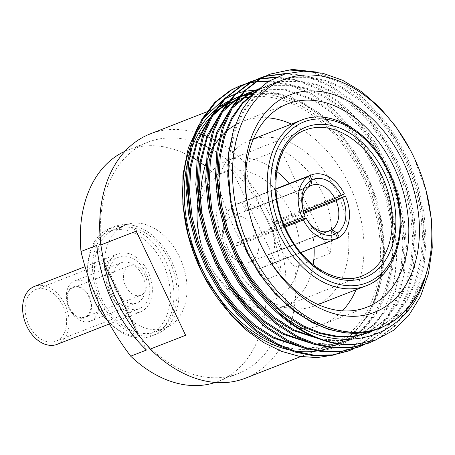 <?xml version="1.0" encoding="UTF-8"?>
<svg xmlns="http://www.w3.org/2000/svg" width="455" height="455" viewBox="0 0 455 455"><rect width="100%" height="100%" fill="white"/><g stroke="black" fill="none" stroke-linecap="round" stroke-linejoin="round"><path stroke-width="0.34" stroke-dasharray="2.27 1.71" d="M90.158 288.231A55.192 38.755 -111.3 0 1 110.212 231.021A55.192 38.755 -111.3 0 1 162.975 263.655A55.192 38.755 -111.3 0 1 153.796 331.945A55.192 38.755 -111.3 0 1 96.818 305.299M107.79 321.031A57.7 40.518 68.7 0 0 151.731 335.972A57.7 40.518 68.7 0 0 166.183 262.137A57.7 40.518 68.7 0 0 109.774 228.467A57.7 40.518 68.7 0 0 87.878 275.502M89.334 296.592A16.556 11.625 -111.3 0 1 86.581 317.078A16.556 11.625 -111.3 0 1 69.484 309.082A16.556 11.625 -111.3 0 1 69.001 308.12A16.556 11.625 -111.3 0 1 67.488 303.963A16.556 11.625 -111.3 0 1 73.505 286.798A16.556 11.625 -111.3 0 1 89.334 296.592M69.245 308.57A21.573 15.152 68.7 0 0 69.877 309.821A21.573 15.152 68.7 0 0 90.34 321.156A21.573 15.152 68.7 0 0 95.743 293.543A21.573 15.152 68.7 0 0 74.648 280.957A21.573 15.152 68.7 0 0 67.277 303.155A21.573 15.152 68.7 0 0 69.245 308.57M101.869 299.481A55.192 38.755 68.7 0 0 155.826 331.684A55.192 38.755 68.7 0 0 169.647 261.056A55.192 38.755 68.7 0 0 115.689 228.854A55.192 38.755 68.7 0 0 101.869 299.481M111.839 295.591A55.192 38.755 68.7 0 0 165.796 327.793A55.192 38.755 68.7 0 0 179.617 257.16A55.192 38.755 68.7 0 0 125.66 224.958A55.192 38.755 68.7 0 0 111.839 295.591M100.328 300.357A57.7 40.518 68.7 0 0 156.736 334.021A57.7 40.518 68.7 0 0 171.188 260.18A57.7 40.518 68.7 0 0 114.779 226.516A57.7 40.518 68.7 0 0 100.328 300.357M115.837 290.381A21.573 15.152 68.7 0 0 136.932 302.967A21.573 15.152 68.7 0 0 142.335 275.36A21.573 15.152 68.7 0 0 121.24 262.774A21.573 15.152 68.7 0 0 115.837 290.381M144.946 274.968A15.806 11.096 68.7 0 0 129.493 265.743A15.806 11.096 68.7 0 0 125.534 285.973A15.806 11.096 68.7 0 0 140.987 295.193A15.806 11.096 68.7 0 0 144.946 274.968M88.867 296.853A15.806 11.096 68.7 0 0 73.42 287.634A15.806 11.096 68.7 0 0 69.461 307.859A15.806 11.096 68.7 0 0 84.914 317.078A15.806 11.096 68.7 0 0 88.867 296.853M313.171 264.753A78.277 54.964 -111.3 0 1 284.068 306.408A78.277 54.964 -111.3 0 1 209.84 265.299A78.277 54.964 -111.3 0 1 207.548 260.738A78.277 54.964 -111.3 0 1 200.393 241.093M197.606 205.427A78.277 54.964 -111.3 0 1 198.283 200.803M198.693 198.67A78.277 54.964 -111.3 0 1 199.643 194.649M200.917 190.417A78.277 54.964 -111.3 0 1 227.147 160.569A78.277 54.964 -111.3 0 1 276.776 171.501M289.181 183.598A78.277 54.964 -111.3 0 1 303.673 206.24A78.277 54.964 -111.3 0 1 305.396 210.062M290.853 212.331A68.239 47.917 68.7 0 0 225.617 171.979A68.239 47.917 68.7 0 0 200.82 242.72A68.239 47.917 68.7 0 0 207.053 259.845A68.239 47.917 68.7 0 0 209.05 263.82A68.239 47.917 68.7 0 0 279.501 296.762A68.239 47.917 68.7 0 0 290.853 212.331M250.023 215.568A109.143 76.633 68.7 0 0 250.176 216.165A109.143 76.633 68.7 0 0 260.152 243.556A109.143 76.633 68.7 0 0 263.348 249.914A109.143 76.633 68.7 0 0 263.638 250.455M303.132 210.153A24.496 17.199 68.7 0 0 303.229 210.54A24.496 17.199 68.7 0 0 304.952 215.545L241.713 240.229A24.496 17.199 68.7 0 0 242.231 241.366A24.496 17.199 68.7 0 0 242.788 242.487L284.671 226.141M309.332 186.26L247.577 210.364A24.496 17.199 68.7 0 0 246.036 211.234L309.269 186.556M304.105 213.247L272.829 225.452A24.496 17.199 68.7 0 0 272.312 224.315A24.496 17.199 68.7 0 0 271.754 223.195L303.331 210.87M255.67 230.81A24.496 17.199 68.7 0 0 231.726 216.517A24.496 17.199 68.7 0 0 225.589 247.861A24.496 17.199 68.7 0 0 249.539 262.154A24.496 17.199 68.7 0 0 255.67 230.81M285.069 227.051L236.782 245.893A34.273 24.064 -111.3 0 1 236.23 244.773A34.273 24.064 -111.3 0 1 235.707 243.635L284.091 224.753M227.91 248.02A34.273 24.064 68.7 0 0 261.415 268.018A34.273 24.064 68.7 0 0 269.997 224.156A34.273 24.064 68.7 0 0 236.492 204.158A34.273 24.064 68.7 0 0 227.91 248.02M344.327 193.807L277.766 219.788A34.273 24.064 -111.3 0 1 278.318 220.908A34.273 24.064 -111.3 0 1 278.841 222.046L303.781 212.314M337.61 237.931L272.699 263.263A34.273 24.064 -111.3 0 1 271.157 264.139L337.718 238.158M227.784 253.992A88.896 62.415 68.7 0 0 314.684 305.857A88.896 62.415 68.7 0 0 336.945 192.101A88.896 62.415 68.7 0 0 250.045 140.237A88.896 62.415 68.7 0 0 227.784 253.992M356.106 289.693A109.143 76.633 68.7 0 0 349.377 185.054A109.143 76.633 68.7 0 0 291.462 124.073M267.085 117.765A109.143 76.633 68.7 0 0 242.68 121.377A109.143 76.633 68.7 0 0 235.127 125.023M226.493 131.222A109.143 76.633 68.7 0 0 224.924 132.638M220.72 136.966A109.143 76.633 68.7 0 0 219.168 138.798M212.673 148.279A109.143 76.633 68.7 0 0 210.75 151.845M207.764 158.476A109.143 76.633 68.7 0 0 206.155 162.85M201.047 207.702A109.143 76.633 68.7 0 0 204.795 231.328M206.212 236.719A109.143 76.633 68.7 0 0 215.351 261.045A109.143 76.633 68.7 0 0 322.049 324.722A109.143 76.633 68.7 0 0 342.444 310.845M252.952 94.447A133.343 93.628 -111.3 0 1 364.341 176.585A133.343 93.628 -111.3 0 1 330.95 347.222A133.343 93.628 -111.3 0 1 329.71 347.694M318.659 350.691A133.343 93.628 -111.3 0 1 316.589 351.038M293.401 350.714A133.343 93.628 -111.3 0 1 287.48 349.491M204.761 277.669A133.343 93.628 -111.3 0 1 204.505 277.192M257.485 89.817L288.197 95.294L318.489 112.55L345.601 140.265L366.633 175.499C385.988 217.115 389.088 267.591 373.754 302.473L366.036 317.63L356.208 330.37L344.498 340.38L331.212 347.392L317.965 351.033C379.169 345.874 410.023 260.3 382.285 182.836A143.217 100.561 68.7 0 1 392.312 287.987L383.44 311.988L370.296 331.689L353.546 346.215L333.89 355.008M426.415 191.902L413.578 156.605L409.466 148.449M268.422 81.394L288.988 84.92L309.246 93.417L328.976 106.737L347.569 124.71L363.903 146.43L377.098 170.54L382.285 182.836M269.229 80.899L290.006 84.38L310.475 92.939L330.205 106.254L348.797 124.232L365.132 145.947L378.327 170.056C395.924 207.23 401.35 253.714 392.312 287.987M275.616 77.492L297.479 80.7L319.074 89.584L338.804 102.898L357.397 120.876L373.726 142.591L386.926 166.701L396.811 192.692L403.067 220.118L405.217 247.418L403.266 273.028L397.34 296.529L387.404 317.414L373.936 334.374L357.806 346.556L348.462 350.993M276.674 77.009L298.622 80.194L320.303 89.1L340.033 102.421L358.625 120.399L374.954 142.114L388.155 166.223L398.04 192.209L404.296 219.64L406.446 246.934L404.495 272.551L398.569 296.051L388.633 316.936L375.165 333.896L359.035 346.079L353.927 348.701M286.002 73.665L307.591 76.946L328.897 85.745L348.632 99.065L367.225 117.043L383.554 138.758L396.754 162.867L406.639 188.853L412.895 216.284L415.045 243.579L413.095 269.195L407.162 292.696L397.232 313.58L383.764 330.54L367.629 342.723L358.29 347.154M287.782 73.192L309.104 76.548L330.125 85.267L349.861 98.581L368.453 116.56L384.782 138.28L397.983 162.384L407.868 188.376L414.124 215.801L416.274 243.101L414.323 268.712L408.391 292.218L398.461 313.103L384.993 330.063L368.857 342.24L363.75 344.867M310.014 71.338L338.725 81.911L358.46 95.226L377.053 113.204L393.382 134.919L406.582 159.028L416.462 185.02L422.718 212.445L424.873 239.745L422.923 265.356L416.99 288.862L407.06 309.741L393.592 326.707L377.457 338.884L368.118 343.32M316.595 72.072L339.953 81.428L359.689 94.748L378.281 112.726L394.61 134.441L407.811 158.55L417.69 184.537L423.946 211.967L426.102 239.262L424.151 264.878L418.219 288.379L408.289 309.263L394.821 326.224L378.685 338.406L375.807 339.948M239.381 86.08L240.007 85.841M244.38 84.351L245.012 84.164M249.516 83.003L250.17 82.867M254.8 82.048L255.471 81.957M244.978 84.067L245.609 83.874M250.096 82.674L250.745 82.526M255.357 81.667L256.029 81.564M249.209 82.247L249.835 82.008M254.208 80.518L254.84 80.325M259.344 79.17L259.993 79.028M254.806 80.234L255.437 80.034M259.919 78.84L260.573 78.692M259.037 78.414L259.663 78.169M264.036 76.679L264.668 76.491M264.634 76.394L265.265 76.201M268.865 74.575L269.491 74.336M252.923 94.481A133.343 93.628 -111.3 0 1 364.239 176.631A133.343 93.628 -111.3 0 1 330.848 347.262A133.343 93.628 -111.3 0 1 211.791 289.858M250.824 96.915A131.085 92.041 -111.3 0 1 362.851 177.416A131.085 92.041 -111.3 0 1 330.023 345.163A131.085 92.041 -111.3 0 1 272.744 342.496M245.444 378.173A131.085 92.041 68.7 0 0 294.749 267.159L282.441 252.673A124.187 87.195 -111.3 0 1 238.357 373.532A124.187 87.195 -111.3 0 1 137.95 334.59M330.108 253.355C333.651 231.538 331.126 211.467 322.532 193.148C313.768 174.913 299.817 160.279 280.667 149.234L330.108 253.355L294.749 267.159M215.778 175.09L231.532 168.942A124.187 87.195 -111.3 0 1 265.242 216.256A124.187 87.195 -111.3 0 1 281.241 273.62L265.481 279.768C253.708 264.184 243.51 247.486 234.877 229.673C226.59 211.893 220.22 193.699 215.778 175.09A124.187 87.195 68.7 0 0 205.148 165.99M211.99 149.49A124.187 87.195 -111.3 0 1 248.458 181.101A124.187 87.195 -111.3 0 1 269.457 214.612A124.187 87.195 -111.3 0 1 282.441 252.673L248.458 181.101L245.308 163.038A131.085 92.041 68.7 0 0 217.132 141.42M215.278 382.445A124.187 87.195 68.7 0 0 218.389 381.324A124.187 87.195 68.7 0 0 265.481 279.768M211.49 138.479A131.085 92.041 68.7 0 0 210.517 138.013M207.668 136.727A131.085 92.041 68.7 0 0 206.786 136.346M203.806 135.146A131.085 92.041 68.7 0 0 202.862 134.794M200.712 134.02A131.085 92.041 68.7 0 0 199.859 133.736M198.613 133.326A131.085 92.041 68.7 0 0 150.122 133.946M103.968 263.018A124.187 87.195 -111.3 0 1 148.057 142.159A124.187 87.195 -111.3 0 1 194.376 141.698M196.133 142.284A124.187 87.195 -111.3 0 1 197.055 142.608M200.172 143.791A124.187 87.195 -111.3 0 1 201.173 144.201M203.612 145.253A124.187 87.195 -111.3 0 1 204.568 145.685M208.293 147.5A124.187 87.195 -111.3 0 1 209.328 148.034M200.792 162.81A124.187 87.195 68.7 0 0 199.745 162.088M198.096 160.99A124.187 87.195 68.7 0 0 197.015 160.291M192.63 157.635A124.187 87.195 68.7 0 0 191.64 157.072M189.621 155.968A124.187 87.195 68.7 0 0 128.088 149.951A124.187 87.195 68.7 0 0 125.04 151.236M187.198 164.027A131.085 92.041 -111.3 0 1 190.44 151.93M210.756 117.032A131.085 92.041 -111.3 0 1 212.974 114.836M225.504 105.389A131.085 92.041 -111.3 0 1 226.988 104.548M236.168 100.384A131.085 92.041 -111.3 0 1 237.351 99.969M245.308 163.038L280.667 149.234M184.963 220.368A133.343 93.628 -111.3 0 1 233.881 98.832A133.343 93.628 -111.3 0 1 233.938 98.815M238.613 97.194A133.343 93.628 -111.3 0 1 239.717 96.864A133.343 93.628 -111.3 0 0 238.625 97.177M188.415 235.963A133.343 93.628 -111.3 0 1 188.285 235.457M191.237 144.36A133.343 93.628 -111.3 0 1 195.104 135.772M215.096 110.064A133.343 93.628 -111.3 0 1 217.149 108.398M228.706 101.124A133.343 93.628 -111.3 0 1 230.082 100.464M198.67 125.119L203.504 118.067M223.325 99.861L225.128 98.781M235.059 94.083L236.236 93.656M243.624 91.518L244.597 91.301M306.022 217.808A24.496 17.199 68.7 0 0 306.187 218.116A24.496 17.199 68.7 0 0 306.374 218.468M304.952 215.545L305.191 215.994M305.982 211.456A78.277 54.964 -111.3 0 1 314.104 247.452M275.935 189.115L241.85 202.418A34.273 24.064 -111.3 0 1 243.391 201.542L275.923 188.848M328.601 231.265L266.966 255.318A24.496 17.199 68.7 0 0 268.507 254.447L326.878 231.663M247.577 210.364L243.391 201.542M241.85 202.418L246.036 211.234M272.699 263.263L268.507 254.447M266.966 255.318L271.157 264.139M272.829 225.452L278.841 222.046M277.766 219.788L271.754 223.195M236.782 245.893L242.788 242.487M241.713 240.229L235.707 243.635M373.549 330.438L359.029 332.764L343.804 332.093L313.341 322.095L294.357 309.895L276.401 293.361L260.556 273.347L247.668 251.08L237.874 227.062L231.43 201.719L228.808 176.494L230.054 152.823L235.007 131.125L243.658 111.884L255.613 96.301L270.088 85.165L278.517 81.138L293.816 77.259L310.247 77.14L327.088 80.819L343.599 88.014L361.987 100.441L379.311 117.219L394.525 137.484L406.815 159.984L416.012 184.235L421.825 209.829L423.815 235.298L421.973 259.196L416.422 281.127L407.14 300.618L394.553 316.447L379.481 327.816L369.523 332.44L378.253 328.3L393.325 316.925L405.911 301.096L415.193 281.611L420.744 259.68L422.587 235.775L420.602 210.307L414.784 184.713L405.587 160.461L393.296 137.967L378.082 117.703L360.758 100.925L342.376 88.492L325.86 81.297L309.019 77.617L292.588 77.737L277.288 81.621L268.86 85.642L254.385 96.784L242.435 112.362L233.779 131.609L228.825 153.307L227.779 164.016M254.743 92.524L260.26 88.998L268.689 84.977L283.988 81.092L300.419 80.973L317.26 84.653L333.777 91.847L352.159 104.28L369.483 121.058L384.697 141.323L396.988 163.817L406.184 188.069L412.002 213.662L413.987 239.131L412.145 263.036L406.594 284.966L397.312 304.452L384.725 320.28L369.659 331.655L360.923 335.796L341.068 340.323L319.723 339.021M228.825 112.283L231.931 108.37M351.095 339.635L358.603 335.966L373.669 324.597L386.255 308.769L395.543 289.278L401.094 267.347L402.931 243.448L400.946 217.979L395.128 192.385L385.931 168.134L373.64 145.634L358.426 125.37L341.108 108.591L322.72 96.164L306.414 89.038L289.784 85.335L273.535 85.335L258.36 89.009L274.166 84.926L290.591 84.806L307.432 88.492L323.949 95.681L342.336 108.114L359.655 124.892L374.869 145.156L387.159 167.656L396.356 191.902L402.174 217.496L404.159 242.97L402.322 266.869L396.771 288.8L387.484 308.291L374.897 324.119L359.831 335.489L351.095 339.635L331.24 344.156L309.9 342.854M219.003 116.122L222.103 112.203M237.573 98.507L239.239 97.472M257.212 90.073L285.359 89.277L314.121 99.52L332.508 111.953L349.832 128.725L365.041 148.995L377.332 171.489L386.534 195.741L392.346 221.335L394.337 246.803L392.494 270.702L386.943 292.633L377.656 312.124L365.075 327.953L350.003 339.322L341.267 343.468L321.418 347.99L300.072 346.687M209.175 119.955L212.275 116.042M227.75 102.347L229.411 101.311M239.205 96.483L240.394 96.033M254.692 92.575L279.455 93.878L304.293 103.353L322.68 115.786L340.004 132.564L355.213 152.829L367.503 175.323L376.706 199.574L382.518 225.168L384.509 250.642L382.666 274.541L377.115 296.472L367.828 315.958L355.247 331.792L340.175 343.161L331.439 347.301L317.965 351.033M425.607 276.088L410.313 305.06L388.081 324.461L380.027 328.334M255.801 91.449L267.46 85.455L282.76 81.57L299.191 81.451L316.032 85.136L332.548 92.325L350.93 104.758L368.254 121.536L383.468 141.801L395.759 164.3L404.956 188.546L410.774 214.14L412.759 239.614L410.916 263.513L405.365 285.444L396.083 304.935L383.497 320.764L368.431 332.133L359.695 336.279L342.342 340.556L323.71 340.351M230.702 108.847L233.5 105.719M349.867 340.113L332.514 344.395L313.882 344.185M220.874 112.686L223.672 109.553M238.011 97.95L239.586 97.029M256.944 90.329L284.654 89.851L312.892 99.998L331.28 112.43L348.604 129.209L363.812 149.473L376.103 171.967L385.305 196.219L391.118 221.812L393.109 247.281L391.266 271.186L385.715 293.117L376.427 312.602L363.846 328.436L348.775 339.805L340.039 343.946L322.692 348.229L304.054 348.024M211.046 116.52L213.844 113.392M228.182 101.789L229.758 100.868M239.165 96.511L240.342 96.09M254.334 92.951L278.682 94.458L303.064 103.837L321.452 116.264L338.776 133.042L353.984 153.307L366.275 175.806L375.477 200.052L381.29 225.646L383.281 251.12L381.438 275.019L373.754 302.473M146.453 350.043L96.744 245.359M231.532 168.942L281.241 273.62M59.747 300.249A27.721 19.463 68.7 0 0 35.803 289.522A27.721 19.463 68.7 0 0 32.021 330.444A27.721 19.463 68.7 0 0 55.965 341.17A27.721 19.463 68.7 0 0 59.747 300.249M142.95 267.773A27.721 19.463 68.7 0 0 119.005 257.047A27.721 19.463 68.7 0 0 115.223 297.968A27.721 19.463 68.7 0 0 139.167 308.695A27.721 19.463 68.7 0 0 142.95 267.773M113.528 299.811A31.111 21.846 68.7 0 0 140.396 311.851A31.111 21.846 68.7 0 0 144.644 265.93A31.111 21.846 68.7 0 0 117.777 253.89A31.111 21.846 68.7 0 0 113.528 299.811M57.194 344.327A31.111 21.846 68.7 0 0 61.442 298.4A31.111 21.846 68.7 0 0 34.574 286.366M227.147 160.569L305.305 130.067A78.277 54.964 68.7 0 0 285.706 230.236A78.277 54.964 68.7 0 0 362.226 275.906L284.068 306.408M301.449 120.177A88.896 62.415 -111.3 0 1 388.348 172.041A88.896 62.415 -111.3 0 1 366.087 285.797M69.484 309.082L69.877 309.821M155.826 331.684L165.796 327.793M151.731 335.972L156.736 334.021M90.34 321.156L136.932 302.967M73.42 287.634L129.493 265.743M250.176 216.165L249.863 214.948M231.726 216.517L311.601 185.344M300.84 252.627L261.415 268.018M318.062 304.537L314.684 305.857M242.68 121.377L287.48 103.888M330.023 345.163L300.744 356.589M218.389 381.324L238.357 373.532M128.088 149.951L148.057 142.159M227.591 103.712L226.362 104.189M218.832 107.13L209.982 110.582M207.935 111.384L206.706 111.862M306.187 218.116L306.579 218.855M303.229 210.54L303.019 209.727M322.049 324.722L366.844 307.233M253.424 138.917L250.045 140.237M275.918 188.774L236.492 204.158M249.539 262.154L329.414 230.981M263.348 249.914L263.94 251.023M278.517 81.138L277.288 81.621M268.689 84.977L267.46 85.455M360.923 335.796L359.695 336.279M258.861 88.81L258.372 89.004M341.267 343.468L340.039 343.946M209.05 263.82L209.84 265.299M84.914 317.078L140.987 295.193M74.648 280.957L121.24 262.774M109.774 228.467L114.779 226.516M115.689 228.854L125.66 224.958M67.488 303.963L67.277 303.155M119.005 257.047L35.803 289.522M140.396 311.851L109.427 323.937M117.777 253.89L85.102 266.647M139.167 308.695L55.965 341.17"/><path stroke-width="0.68" d="M97.012 305.669L96.818 305.299A55.192 38.755 -111.3 0 1 95.197 302.086A55.192 38.755 -111.3 0 1 90.158 288.231L90.05 287.827A57.7 40.518 68.7 0 0 95.322 302.308A57.7 40.518 68.7 0 0 97.012 305.669A57.7 40.518 68.7 0 0 107.79 321.031M200.82 242.72L200.393 241.093A78.277 54.964 -111.3 0 1 197.606 205.427M198.283 200.803A78.277 54.964 -111.3 0 1 198.693 198.67M199.643 194.649A78.277 54.964 -111.3 0 1 200.917 190.417M276.776 171.501A78.277 54.964 -111.3 0 1 289.181 183.598M260.522 244.227A116.668 81.917 -111.3 0 1 249.863 214.948A116.668 81.917 -111.3 0 1 292.258 94.014A116.668 81.917 -111.3 0 1 403.79 162.998A116.668 81.917 -111.3 0 1 384.39 307.347A116.668 81.917 -111.3 0 1 263.94 251.023A116.668 81.917 -111.3 0 1 260.522 244.227M263.638 250.455A109.143 76.633 68.7 0 0 366.844 307.233A109.143 76.633 68.7 0 0 394.178 167.565A109.143 76.633 68.7 0 0 287.48 103.888A109.143 76.633 68.7 0 0 250.023 215.568M310.452 180.732L308.41 176.438A34.273 24.064 68.7 0 0 302.268 217.655L305.191 215.994A29.512 20.725 -111.3 0 1 303.019 209.727A29.512 20.725 -111.3 0 1 310.452 180.732L309.269 186.556A24.496 17.199 68.7 0 0 303.132 210.153M303.331 210.87L334.994 198.517A24.496 17.199 68.7 0 0 311.601 185.344A24.496 17.199 68.7 0 0 310.81 185.685L309.332 186.26M303.781 212.314L345.402 196.071A34.273 24.064 68.7 0 1 339.259 237.282L337.61 237.931M285.069 227.051L303.343 219.913A34.273 24.064 68.7 0 0 336.296 238.79A34.273 24.064 68.7 0 0 337.718 238.158L335.682 233.864A29.512 20.725 -111.3 0 1 306.579 218.855A29.512 20.725 -111.3 0 1 306.266 218.258L306.022 217.808L284.671 226.141M291.462 124.073A109.143 76.633 68.7 0 0 267.085 117.765M235.127 125.023A109.143 76.633 68.7 0 0 226.493 131.222M224.924 132.638A109.143 76.633 68.7 0 0 220.72 136.966M219.168 138.798A109.143 76.633 68.7 0 0 212.673 148.279M210.75 151.845A109.143 76.633 68.7 0 0 207.764 158.476M206.155 162.85A109.143 76.633 68.7 0 0 201.047 207.702M204.795 231.328A109.143 76.633 68.7 0 0 206.212 236.719M329.71 347.694A133.343 93.628 -111.3 0 1 318.659 350.691M316.589 351.038A133.343 93.628 -111.3 0 1 293.401 350.714M287.48 349.491A133.343 93.628 -111.3 0 1 204.761 277.669M333.89 355.008L317.135 357.602L299.526 356.384L281.617 351.362L263.923 342.695L247.082 330.728L231.305 315.645L204.505 277.192A133.343 93.628 -111.3 0 1 200.598 269.428A133.343 93.628 -111.3 0 1 188.415 235.963L182.853 204.483L182.899 175.13L188.251 148.216L198.67 125.119M205.023 278.159L200.917 270.003L188.16 234.979M250.381 249.977A133.184 93.514 68.7 0 0 377.701 328.732A133.184 93.514 68.7 0 0 426.096 190.673A133.184 93.514 68.7 0 0 413.931 157.248A133.184 93.514 68.7 0 0 410.029 149.496A133.184 93.514 68.7 0 0 272.528 85.199A133.184 93.514 68.7 0 0 250.381 249.977M410.029 149.496L395.787 126.513L379.629 107.323L361.753 91.785L342.518 80.234L322.879 73.289L303.548 71.162L285.154 73.903L268.348 81.439L253.742 93.582L242.003 109.86L233.591 129.584L228.785 151.942L227.75 176.273L230.566 201.616L237.1 226.931L247.19 251.496C274.314 308.331 330.222 343.923 373.549 330.438L380.454 328.169L395.076 320.223L407.731 308.638L418.009 293.771L425.607 276.088C406.213 345.703 328.755 360.178 273.432 307.705C258.537 292.929 246.337 275.81 236.85 256.347L226.368 230.594L219.481 203.413L216.694 176.364L218.053 150.98L223.382 127.713L232.681 107.073L245.518 90.357L261.056 78.414L270.094 74.097L292.485 69.41L316.595 72.072M426.096 190.673L431.545 220.032L432.25 247.622L428.502 273.461L420.557 296.341L408.664 315.645L393.365 330.427L375.233 340.158L354.928 344.446A143.217 100.561 -111.3 0 1 273.432 307.705M348.462 350.993L331.502 355.372L313.313 355.725L294.686 351.999L276.447 344.498L256.119 331.411L236.896 313.683L219.93 292.212L206.138 268.336L195.661 242.578L188.768 215.397L185.981 188.347L187.341 162.97L192.675 139.696L201.975 119.062L214.811 102.347L230.349 90.397L239.381 86.08L244.978 84.067M353.927 348.701L349.69 350.509L332.73 354.894L314.541 355.247L295.915 351.522L277.675 344.014L257.348 330.933L238.124 313.199L221.158 291.729L207.366 267.853L196.89 242.1L189.997 214.919L187.21 187.869L188.569 162.486L193.904 139.219L203.203 118.579L216.04 101.869L231.572 89.919L240.61 85.603M363.75 344.867L358.278 347.159L341.33 351.539L323.135 351.891L304.514 348.166L286.275 340.659L265.947 327.577L246.724 309.844L229.758 288.373L215.966 264.497L205.484 238.744L198.596 211.564L195.809 184.514L197.169 159.131L202.503 135.863L211.802 115.223L224.633 98.513L240.172 86.564L249.209 82.247M359.518 346.676L342.558 351.055L324.364 351.414L305.743 347.683L287.503 340.181L267.176 327.094L247.952 309.366L230.986 287.896L217.194 264.019L206.712 238.266L199.825 211.086L197.038 184.03L198.397 158.653L203.726 135.38L213.031 114.745L225.862 98.03L241.4 86.08L250.438 81.769L254.806 80.234M368.118 343.32L351.152 347.7L332.963 348.052L314.342 344.327L296.103 336.825L275.775 323.738L256.546 306.01L239.586 284.54L225.794 260.664L215.312 234.911L208.424 207.725L205.637 180.675L206.997 155.297L212.326 132.024L221.625 111.39L234.462 94.674L250 82.725L260.277 77.93M375.807 339.948L369.346 342.842L352.38 347.222L334.192 347.575L315.571 343.849L297.331 336.347L277.004 323.26L257.775 305.533L240.814 284.062L227.022 260.186L216.54 234.427L209.653 207.247L206.866 180.197L208.225 154.819L213.554 131.546L222.853 110.912L235.69 94.196L251.228 82.247L260.266 77.93L264.634 76.394M240.007 85.841L244.38 84.351M245.012 84.164L249.516 83.003M250.17 82.867L254.8 82.048M255.471 81.957L268.422 81.394M245.609 83.874L250.096 82.674M250.745 82.526L255.357 81.667M256.029 81.564L269.229 80.899M249.835 82.008L254.208 80.518M254.84 80.325L259.344 79.17M259.993 79.028L275.616 77.492M255.437 80.034L259.919 78.84M260.573 78.692L276.674 77.009M259.663 78.169L264.036 76.679M264.668 76.491L286.002 73.665M265.265 76.201L287.782 73.192M354.928 344.446C311.192 347.848 261.426 310.475 235.622 256.83L225.14 231.072L218.252 203.891L215.465 176.841L216.825 151.458L222.154 128.191L231.453 107.551L244.289 90.841L259.828 78.891L270.105 74.091M269.491 74.336L289.027 70.025L310.014 71.338M211.791 289.858A133.343 93.628 -111.3 0 1 200.49 269.468A133.343 93.628 -111.3 0 1 184.963 220.368M272.744 342.496A131.085 92.041 -111.3 0 1 201.878 268.683A131.085 92.041 -111.3 0 1 187.198 164.027M136.176 231.157L185.617 335.278L136.176 231.157L100.817 244.961L103.968 263.018L137.95 334.59A124.187 87.195 -111.3 0 1 116.958 301.079A124.187 87.195 -111.3 0 1 103.968 263.018M137.95 334.59L150.258 349.082L185.617 335.278M150.258 349.082A131.085 92.041 68.7 0 0 245.444 378.173L300.744 356.589M146.453 350.043A124.187 87.195 -111.3 0 1 112.743 302.723A124.187 87.195 -111.3 0 1 96.744 245.359L80.99 251.507C85.432 270.116 91.802 288.311 100.094 306.096C108.722 323.909 118.926 340.607 130.699 356.191L146.453 350.043M130.699 356.191A124.187 87.195 68.7 0 0 215.278 382.445M217.132 141.42A131.085 92.041 68.7 0 0 211.49 138.479M210.517 138.013A131.085 92.041 68.7 0 0 207.668 136.727M206.786 136.346A131.085 92.041 68.7 0 0 203.806 135.146M202.862 134.794A131.085 92.041 68.7 0 0 200.712 134.02M199.859 133.736A131.085 92.041 68.7 0 0 198.613 133.326M206.706 111.862L150.122 133.946A131.085 92.041 68.7 0 0 100.817 244.961M194.376 141.698A124.187 87.195 -111.3 0 1 196.133 142.284M197.055 142.608A124.187 87.195 -111.3 0 1 200.172 143.791M201.173 144.201A124.187 87.195 -111.3 0 1 203.612 145.253M204.568 145.685A124.187 87.195 -111.3 0 1 208.293 147.5M209.328 148.034A124.187 87.195 -111.3 0 1 211.99 149.49M205.148 165.99A124.187 87.195 68.7 0 0 200.792 162.81M199.745 162.088A124.187 87.195 68.7 0 0 198.096 160.99M197.015 160.291A124.187 87.195 68.7 0 0 192.63 157.635M191.64 157.072A124.187 87.195 68.7 0 0 189.621 155.968M125.04 151.236A124.187 87.195 68.7 0 0 80.99 251.507M190.44 151.93A131.085 92.041 -111.3 0 1 210.756 117.032M212.974 114.836A131.085 92.041 -111.3 0 1 225.504 105.389M226.988 104.548A131.085 92.041 -111.3 0 1 234.706 100.936A131.085 92.041 -111.3 0 1 236.168 100.384M237.351 99.969A131.085 92.041 -111.3 0 1 250.824 96.915M233.938 98.815A133.343 93.628 -111.3 0 1 238.613 97.194M252.952 94.447A133.343 93.628 -111.3 0 0 239.728 96.852A133.343 93.628 -111.3 0 1 252.923 94.481M188.285 235.457A133.343 93.628 -111.3 0 1 191.237 144.36M195.104 135.772A133.343 93.628 -111.3 0 1 215.096 110.064M217.149 108.398A133.343 93.628 -111.3 0 1 228.706 101.124M230.082 100.464A133.343 93.628 -111.3 0 1 233.989 98.792A133.343 93.628 -111.3 0 1 238.625 97.177M203.504 118.067L223.325 99.861M225.128 98.781L235.059 94.083M236.236 93.656L243.624 91.518M244.597 91.301L257.485 89.817M303.343 219.913L306.266 218.258M306.374 218.468A24.496 17.199 68.7 0 0 329.414 230.981A24.496 17.199 68.7 0 0 330.205 230.639L335.682 233.864M342.478 197.726A29.512 20.725 -111.3 0 1 337.218 232.994L331.74 229.764A24.496 17.199 68.7 0 0 336.063 200.774L345.402 196.071M339.259 237.282L337.218 232.994M342.444 310.845A109.143 76.633 68.7 0 0 356.106 289.693M305.396 210.062A78.277 54.964 -111.3 0 1 305.982 211.456M314.104 247.452A78.277 54.964 -111.3 0 1 313.171 264.753M284.091 224.753L302.268 217.655M308.41 176.438L275.935 189.115M275.923 188.848L309.952 175.567A34.273 24.064 68.7 0 1 311.374 174.936L275.918 188.774M310.81 185.685L311.988 179.856A29.512 20.725 -111.3 0 1 341.404 195.468L344.327 193.807A34.273 24.064 68.7 0 0 311.374 174.936M311.988 179.856L309.952 175.567M336.063 200.774L304.105 213.247M326.878 231.663L331.74 229.764M330.205 230.639L328.601 231.265M341.404 195.468L334.994 198.517M370.751 331.962L354.911 336.052L337.928 336.387L320.542 332.918L303.513 325.928L284.529 313.728L266.573 297.2L250.728 277.18L237.846 254.914L228.046 230.901L221.602 205.552L218.98 180.328L220.226 156.662L224.571 136.858L231.993 118.988L242.225 103.985L254.743 92.524M319.723 339.021L293.685 329.761L274.701 317.567L256.745 301.034L240.905 281.014L228.018 258.753L218.218 234.734L211.774 209.391L209.152 184.161L210.398 160.496L216.927 134.367L228.825 112.283M231.931 108.37L250.432 92.837L258.366 89.009L249.203 93.315L233.5 105.719M309.9 342.854L283.857 333.6L264.873 321.401L246.917 304.873L231.077 284.853L218.19 262.586L208.396 238.568L201.946 213.224L199.324 188L200.57 164.335L207.099 138.201L219.003 116.122M222.103 112.203L237.573 98.507M239.239 97.472L249.033 92.649L257.212 90.073M300.072 346.687L274.029 337.434L255.05 325.234L237.095 308.706L221.249 288.686L208.362 266.425L198.568 242.407L192.118 217.058L189.496 191.834L190.742 168.168L197.271 142.04L209.175 119.955M212.275 116.042L227.75 102.347M229.411 101.311L239.182 96.494M240.394 96.033L254.692 92.575M380.027 328.334L363.511 332.696L346.528 333.032L329.136 329.562L312.113 322.572L293.128 310.373L275.173 293.845L259.327 273.825L246.439 251.558L231.368 208.123L227.779 164.016M369.523 332.44L353.683 336.535L336.7 336.871L319.313 333.401L302.285 326.406L283.3 314.212L265.345 297.678L249.499 277.658L236.617 255.397L226.817 231.379L220.374 206.035L217.752 180.806L218.997 157.14L223.593 136.54L231.521 118.084L242.464 102.813L255.801 91.449M323.71 340.351L292.457 330.245L273.472 318.045L255.517 301.517L239.677 281.497L226.789 259.231L216.989 235.212L210.546 209.869L207.924 184.645L209.169 160.973L216.699 132.303L230.702 108.847M313.882 344.185L282.629 334.078L263.644 321.878L245.689 305.351L229.849 285.33L216.961 263.07L207.167 239.051L200.718 213.702L198.096 188.478L199.341 164.812L206.871 136.142L220.874 112.686M223.672 109.553L238.011 97.95M239.586 97.029L247.804 93.127L256.944 90.329M304.054 348.024L272.801 337.917L253.822 325.717L235.866 309.184L220.021 289.164L207.133 266.903L197.339 242.885L190.89 217.541L188.268 192.311L189.513 168.646L197.043 139.975L211.046 116.52M213.844 113.392L228.182 101.789M229.758 100.868L239.165 96.511M240.342 96.09L254.334 92.951M87.878 275.502A57.7 40.518 68.7 0 0 90.05 287.827M85.102 266.647L34.574 286.366A31.111 21.846 68.7 0 0 30.326 332.286A31.111 21.846 68.7 0 0 57.194 344.327L109.427 323.937M385.032 174.214A80.785 56.721 -111.3 0 1 369.995 275.121A80.785 56.721 -111.3 0 1 285.831 230.457A80.785 56.721 -111.3 0 1 300.869 129.55A80.785 56.721 -111.3 0 1 385.032 174.214M362.226 275.906A78.277 54.964 68.7 0 0 381.83 175.738A78.277 54.964 68.7 0 0 305.305 130.067C276.566 139.548 266.181 189.678 286.434 230.031C302.757 265.862 338.122 286.428 362.226 275.906M301.449 120.177C330.717 107.784 370.808 131.768 389.076 171.836C411.65 216.938 400.565 273.847 366.087 285.797A88.896 62.415 -111.3 0 1 279.188 233.933A88.896 62.415 -111.3 0 1 301.449 120.177L253.424 138.917M282.39 232.408A86.387 60.657 68.7 0 0 372.389 280.166A86.387 60.657 68.7 0 0 388.473 172.263A86.387 60.657 68.7 0 0 298.474 124.505A86.387 60.657 68.7 0 0 282.39 232.408M336.296 238.79L300.84 252.627M366.087 285.797L318.062 304.537M348.45 350.993L349.679 350.515M368.106 343.326L369.335 342.842M249.221 82.241L250.449 81.763M234.706 100.936L227.591 103.712M226.362 104.189L218.832 107.13M209.982 110.582L207.935 111.384M258.861 88.81L257.632 89.288M249.033 92.649L247.804 93.127M239.205 96.483L237.976 96.96M379.345 328.607L380.454 328.174"/></g></svg>
